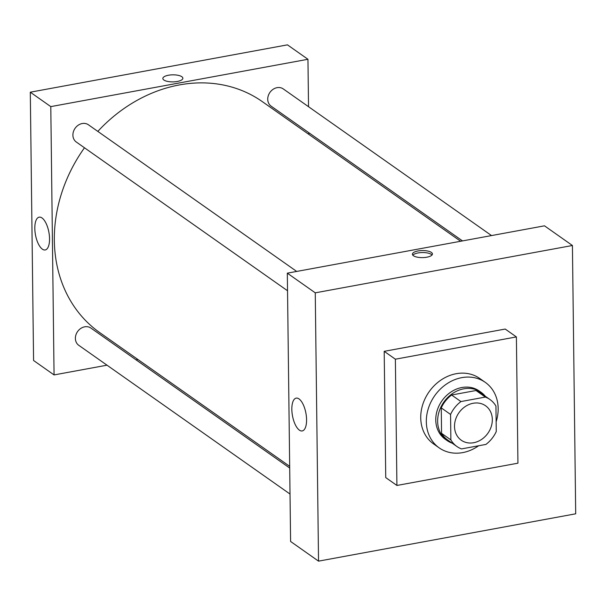 <?xml version="1.0" encoding="UTF-8"?>
<svg xmlns="http://www.w3.org/2000/svg" width="606" height="606" viewBox="0 0 606 606"><rect width="100%" height="100%" fill="white"/><g stroke="black" fill="none" stroke-linecap="round" stroke-linejoin="round"><path stroke-width="0.91" d="M473.172 403.263A21.081 17.741 -54.9 0 1 485.55 405.755A21.081 17.741 -54.9 0 1 487.921 433.207A21.081 17.741 -54.9 0 1 461.28 440.229A21.081 17.741 -54.9 0 1 455.598 419.405A21.081 17.741 -54.9 0 1 473.172 403.263M450.569 414.443L450.879 439.895A28.717 24.164 -54.9 0 0 456.886 446.478A28.717 24.164 -54.9 0 0 461.507 448.91L485.906 444.425A28.717 24.164 -54.9 0 0 496.261 431.54L495.95 406.088A28.717 24.164 -54.9 0 0 489.951 399.513A28.717 24.164 -54.9 0 0 485.323 397.074L460.931 401.566A28.717 24.164 -54.9 0 0 450.569 414.443L441.259 407.883L441.569 433.343L450.879 439.895M485.323 397.074L476.013 390.514L451.614 395.006L460.931 401.566M476.013 390.514A28.717 24.164 -54.9 0 1 480.641 392.953L489.951 399.513M456.886 446.478L447.569 439.918A28.717 24.164 -54.9 0 1 441.569 433.343M441.259 407.883A28.717 24.164 -54.9 0 1 451.614 395.006M485.315 396.248A29.512 24.831 125.1 0 0 481.096 392.309A29.512 24.831 125.1 0 0 443.804 402.142A29.512 24.831 125.1 0 0 447.114 440.562A29.512 24.831 125.1 0 0 452.243 443.206M447.114 440.562L445.251 439.252A29.512 24.831 -54.9 0 1 437.297 410.103A29.512 24.831 -54.9 0 1 461.908 387.507A29.512 24.831 -54.9 0 1 479.232 390.999L481.096 392.309M478.619 445.766A40.049 33.701 -54.9 0 1 439.183 447.872A40.049 33.701 -54.9 0 1 428.397 408.308A40.049 33.701 -54.9 0 1 461.787 377.644A40.049 33.701 -54.9 0 1 485.3 382.378A40.049 33.701 -54.9 0 1 496.147 421.776M439.183 447.872L433.601 443.94A40.049 33.701 -54.9 0 1 422.806 404.369A40.049 33.701 -54.9 0 1 456.197 373.705A40.049 33.701 -54.9 0 1 479.71 378.447L485.3 382.378M395.377 359.199L516.395 336.921L517.933 463.181L396.915 485.459L395.377 359.199L384.196 351.328L505.215 329.05L516.395 336.921M396.915 485.459L385.742 477.589L384.196 351.328M315.256 292.834L318.536 561.148L575.7 513.805L572.42 245.498L315.256 292.834L287.32 273.162L290.6 541.476L318.536 561.148M287.32 273.162L544.483 225.826L572.42 245.498M431.404 252.437A10.014 3.522 179.3 0 1 432.434 253.967A10.014 3.522 179.3 0 1 422.465 257.611A10.014 3.522 179.3 0 1 412.413 254.209A10.014 3.522 179.3 0 1 420.132 250.679A10.014 3.522 179.3 0 1 431.404 252.437M299.394 430.139A16.673 6.833 79.6 0 1 292.016 412.519A16.673 6.833 79.6 0 1 296.183 398.134A16.673 6.833 79.6 0 1 305.932 413.292A16.673 6.833 79.6 0 1 302.227 430.934A16.673 6.833 79.6 0 1 299.394 430.139M432.04 254.967A10.014 3.522 -0.7 0 0 431.427 254.422A10.014 3.522 -0.7 0 0 421.564 252.573A10.014 3.522 -0.7 0 0 412.83 255.202M289.683 466.347L99.702 332.58A141.228 118.837 -54.9 0 1 84.476 147.781M97.816 131.396A141.228 118.837 -54.9 0 1 179.391 84.923A141.228 118.837 -54.9 0 1 262.315 101.626L460.628 241.264M296.705 271.435L88.415 124.775A10.537 8.87 125.1 0 0 75.099 128.29A10.537 8.87 125.1 0 0 76.28 142.009L287.539 290.759M462.522 240.915L271.117 106.148A10.537 8.87 -54.9 0 1 268.276 95.733A10.537 8.87 -54.9 0 1 277.063 87.665A10.537 8.87 -54.9 0 1 283.252 88.908L491.542 235.575M290.024 494.049L78.765 345.299A10.537 8.87 -54.9 0 1 75.924 334.883A10.537 8.87 -54.9 0 1 84.711 326.816A10.537 8.87 -54.9 0 1 90.9 328.058L289.706 468.044M308.871 134.403L308.848 132.714L308.871 134.403M30.3 92.195L287.464 44.852L307.946 59.282L308.53 106.709L307.946 59.282L50.79 106.618L54.063 374.925L107.004 365.183L54.063 374.925L33.58 360.502L30.3 92.195L50.79 106.618L54.063 374.925M136.032 359.835L137.918 359.494L136.032 359.835M181.83 76.712A10.014 3.522 -0.7 0 0 170.559 74.955A10.014 3.522 -0.7 0 0 162.84 78.485A10.014 3.522 179.3 0 1 170.559 74.955A10.014 3.522 179.3 0 1 181.83 76.704A10.014 3.522 179.3 0 1 182.861 78.235A10.014 3.522 -0.7 0 0 181.83 76.712M182.861 78.235A10.014 3.522 179.3 0 1 172.892 81.886A10.014 3.522 179.3 0 1 162.84 78.485M307.946 59.282L50.79 106.618M42.375 249.164A16.673 6.833 79.6 0 1 34.996 231.545A16.673 6.833 79.6 0 1 39.163 217.16A16.673 6.833 79.6 0 1 48.904 232.325A16.673 6.833 79.6 0 1 45.2 249.96A16.673 6.833 79.6 0 1 42.375 249.164"/></g></svg>
